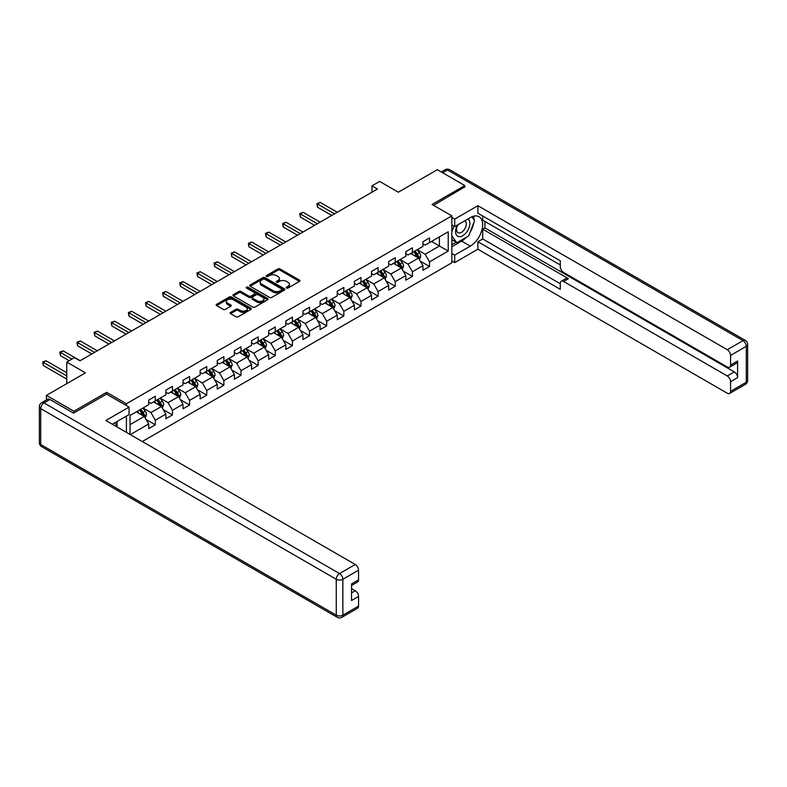 <?xml version="1.0" encoding="UTF-8"?>
<svg xmlns="http://www.w3.org/2000/svg" width="787" height="787" viewBox="0 0 787 787"><rect width="100%" height="100%" fill="white"/><g stroke="black" fill="none" stroke-linecap="round" stroke-linejoin="round"><path stroke-width="1.18" d="M286.517 288.012A1.072 0.62 0 0 0 288.032 288.012L299.483 281.392A1.525 0.885 0 0 0 299.936 280.772A1.525 0.885 0 0 0 299.483 280.152L280.074 268.947A1.525 0.885 0 0 0 277.919 268.947L266.459 275.558A1.072 0.62 0 0 0 267.974 276.434L269.449 275.578A4.879 2.814 0 0 1 276.355 275.578L277.978 276.512A4.879 2.814 0 0 1 279.405 278.5A4.879 2.814 0 0 1 277.978 280.497L276.493 281.353A1.072 0.62 0 0 0 277.998 282.218L279.483 281.362A4.879 2.814 0 0 1 286.389 281.362L288.003 282.297A4.879 2.814 0 0 1 289.429 284.294A4.879 2.814 0 0 1 288.003 286.281L286.517 287.137A1.072 0.62 0 0 0 286.517 288.012L286.517 287.137M230.581 312.4A1.525 0.885 0 0 0 230.129 313.029A1.525 0.885 0 0 0 230.581 313.649L236.021 316.787A1.525 0.885 0 0 0 238.176 316.787L250.905 309.448A1.525 0.885 0 0 0 251.348 308.819A1.525 0.885 0 0 0 250.905 308.199L231.496 296.994A1.525 0.885 0 0 0 229.332 296.994L216.612 304.343A1.525 0.885 0 0 0 216.169 304.962A1.525 0.885 0 0 0 216.612 305.582L223.193 309.38A1.525 0.885 0 0 0 225.348 309.38L230.788 306.241A1.525 0.885 0 0 0 231.24 305.612A1.525 0.885 0 0 0 230.788 304.992L227.532 303.113A4.083 2.351 0 0 1 226.331 301.441A4.083 2.351 0 0 1 228.85 299.267A4.083 2.351 0 0 1 233.296 299.778L246.075 307.156A4.083 2.351 0 0 1 247.275 308.819A4.083 2.351 0 0 1 244.757 311.003A4.083 2.351 0 0 1 240.31 310.491L238.176 309.261A1.525 0.885 0 0 0 236.021 309.261L230.581 312.4L230.581 313.649L236.021 310.531L236.021 309.261M464.802 187.267L464.802 185.555L437.336 169.697L398.33 192.215L379.659 181.423L371.966 185.87L377.455 189.037L79.94 360.81L74.44 357.642L66.757 362.079L66.757 383.643M106.639 394.179L106.639 392.339L73.899 411.237L46.433 395.379L85.429 372.861L66.757 362.079M106.639 392.339L126.412 403.751L451.836 215.874L451.836 262.809L142.29 441.527M464.802 185.555L432.063 204.453L451.836 215.874M269.557 297.427A1.525 0.885 0 0 0 271.722 297.427L284.441 290.078A1.525 0.885 0 0 0 284.894 289.459A1.525 0.885 0 0 0 284.441 288.839L265.032 277.634A1.525 0.885 0 0 0 262.878 277.634L250.148 284.973A1.525 0.885 0 0 0 249.705 285.602A1.525 0.885 0 0 0 250.148 286.222L269.557 297.427M246.852 288.239A1.072 0.62 0 0 1 247.935 288.396L247.935 287.127L267.678 298.519A1.525 0.885 0 0 1 268.121 299.139A1.525 0.885 0 0 1 267.678 299.758L254.949 307.107A1.525 0.885 0 0 1 252.794 307.107L233.385 295.902L238.825 292.784L238.825 291.515L233.385 294.663A1.525 0.885 0 0 0 232.932 295.282A1.525 0.885 0 0 0 233.385 295.902L233.385 294.663M238.825 292.784A1.525 0.885 0 0 1 240.979 292.784L240.979 291.515A1.525 0.885 0 0 0 238.825 291.515M240.979 291.515L248.859 296.06A1.525 0.885 0 0 0 251.014 296.06L254.624 293.974A1.525 0.885 0 0 0 255.077 293.354A1.525 0.885 0 0 0 254.624 292.725L246.429 287.993A1.072 0.62 0 0 1 247.935 287.127M46.433 399.963L46.433 395.379M73.899 411.237L73.899 412.949M126.412 432.358L126.412 416.126M126.412 405.59L126.412 403.751M146.136 419.52L155.305 424.813L155.305 420.189L165.85 414.1L165.85 418.723L172.451 414.916L172.451 410.293L182.997 404.203L182.997 408.827L189.588 405.02L189.588 400.396L200.134 394.307L200.134 398.93L206.725 395.133L206.725 390.5L217.271 384.41L217.271 389.044L223.862 385.237L223.862 380.603L234.408 374.514L234.408 379.147L240.999 375.34L240.999 370.707L251.555 364.617L251.555 369.251L258.146 365.443L258.146 360.81L268.692 354.721L268.692 359.354L275.283 355.547L275.283 350.913L285.829 344.824L285.829 349.458L292.42 345.65L292.42 341.027L302.965 334.937L302.965 339.561L309.557 335.754L309.557 331.13L320.112 325.041L320.112 329.664L326.703 325.857L326.703 321.234L337.249 315.144L337.249 319.768L343.84 315.971L343.84 311.337L354.386 305.248L354.386 309.881L360.977 306.074L360.977 301.441L371.523 295.351L371.523 299.985L378.114 296.178L378.114 291.544L388.67 285.455L388.67 290.088L395.261 286.281L395.261 281.648L405.807 275.558L405.807 280.192L412.398 276.385L412.398 271.751L422.944 265.662L422.944 270.295L429.535 266.488L429.535 261.864L448.216 251.073L448.216 231.791L439.421 236.867L439.421 246.006L448.216 251.073M155.305 424.813L148.713 428.62L148.713 423.986L130.317 434.611M130.042 434.454L130.042 415.487L148.713 404.705L148.713 400.081L155.305 396.274L155.305 400.898L165.85 394.808L165.85 390.185L172.451 386.378L172.451 391.001L182.997 384.912L182.997 380.288L189.588 376.481L189.588 381.115L200.134 375.025L200.134 370.392L206.725 366.585L206.725 371.218L217.271 365.129L217.271 360.495L223.862 356.688L223.862 361.322L234.408 355.232L234.408 350.599L240.999 346.792L240.999 351.425L251.555 345.336L251.555 340.702L258.146 336.895L258.146 341.528L268.692 335.439L268.692 330.806L275.283 326.998L275.283 331.632L285.829 325.543L285.829 320.909L292.42 317.112L292.42 321.735L302.965 315.646L302.965 311.022L309.557 307.215L309.557 311.839L320.112 305.75L320.112 301.126L326.703 297.319L326.703 301.952L337.249 295.863L337.249 291.229L343.84 287.422L343.84 292.056L354.386 285.966L354.386 281.333L360.977 277.526L360.977 282.159L371.523 276.07L371.523 271.436L378.114 267.629L378.114 272.263L388.67 266.173L388.67 261.54L395.261 257.733L395.261 262.366L405.807 256.277L405.807 251.643L412.398 247.836L412.398 252.47L422.944 246.38L422.944 241.747L429.535 237.949L429.535 242.573L448.216 231.791M153.554 401.921L161.463 406.486L150.917 412.575L142.998 408.01M148.713 402.167L150.917 403.436L155.305 400.898M150.917 412.575L155.305 420.189M161.463 406.486L165.85 414.1M170.69 392.024L178.6 396.589L168.054 402.678L160.145 398.114M165.85 392.27L168.054 393.539L172.451 391.001M168.054 402.678L172.451 410.293M178.6 396.589L182.997 404.203M187.827 382.128L195.737 386.692L185.191 392.782L177.282 388.217M182.997 382.384L185.191 383.653L189.588 381.115M185.191 392.782L189.588 400.396M195.737 386.692L200.134 394.307M204.964 372.231L212.874 376.796L202.328 382.885L194.419 378.321M200.134 372.487L202.328 373.756L206.725 371.218M202.328 382.885L206.725 390.5M212.874 376.796L217.271 384.41M222.111 362.335L230.02 366.899L219.475 372.989L211.555 368.424M217.271 362.591L219.475 363.86L223.862 361.322M219.475 372.989L223.862 380.603M230.02 366.899L234.408 374.514M239.248 352.438L247.157 357.003L236.612 363.092L228.702 358.528M234.408 352.694L236.612 353.963L240.999 351.425M236.612 363.092L240.999 370.707M247.157 357.003L251.555 364.617M256.385 342.542L264.294 347.116L253.748 353.206L245.839 348.631M251.555 342.798L253.748 344.067L258.146 341.528M253.748 353.206L258.146 360.81M264.294 347.116L268.692 354.721M273.522 332.645L281.431 337.22L270.885 343.309L262.976 338.735M268.692 332.901L270.885 334.17L275.283 331.632M270.885 343.309L275.283 350.913M281.431 337.22L285.829 344.824M290.669 322.759L298.578 327.323L288.022 333.413L280.113 328.848M285.829 323.004L288.022 324.274L292.42 321.735M288.022 333.413L292.42 341.027M298.578 327.323L302.965 334.937M307.806 312.862L315.715 317.427L305.169 323.516L297.26 318.951M302.965 313.108L305.169 314.377L309.557 311.839M305.169 323.516L309.557 331.13M315.715 317.427L320.112 325.041M324.942 302.965L332.852 307.53L322.306 313.62L314.397 309.055M320.112 303.221L322.306 304.48L326.703 301.952M322.306 313.62L326.703 321.234M332.852 307.53L337.249 315.144M342.079 293.069L349.989 297.634L339.443 303.723L331.534 299.158M337.249 293.325L339.443 294.594L343.84 292.056M339.443 303.723L343.84 311.337M349.989 297.634L354.386 305.248M359.216 283.172L367.135 287.737L356.58 293.826L348.671 289.262M354.386 283.428L356.58 284.697L360.977 282.159M356.58 293.826L360.977 301.441M367.135 287.737L371.523 295.351M376.363 273.276L384.272 277.841L373.727 283.93L365.817 279.365M371.523 273.532L373.727 274.801L378.114 272.263M373.727 283.93L378.114 291.544M384.272 277.841L388.67 285.455M393.5 263.379L401.409 267.954L390.864 274.043L382.954 269.469M388.67 263.635L390.864 264.904L395.261 262.366M390.864 274.043L395.261 281.648M401.409 267.954L405.807 275.558M410.637 253.483L418.546 258.057L408 264.147L400.091 259.572M405.807 253.739L408 255.008L412.398 252.47M408 264.147L412.398 271.751M418.546 258.057L422.944 265.662M431.512 241.432L439.421 246.006L425.137 254.25L417.228 249.676M422.944 243.842L425.137 245.111L429.535 242.573M425.137 254.25L429.535 261.864M371.966 185.87L371.966 192.215M130.042 424.626L144.316 416.382L136.407 411.808M144.316 416.382L148.713 423.986M420.366 261.195L429.535 266.488M403.219 271.092L412.398 276.385M386.083 280.989L395.261 286.281M368.946 290.875L378.114 296.178M351.809 300.772L360.977 306.074M334.662 310.668L343.84 315.971M317.525 320.565L326.703 325.857M300.388 330.461L309.557 335.754M283.251 340.358L292.42 345.65M266.104 350.254L275.283 355.547M248.967 360.151L258.146 365.443M231.831 370.038L240.999 375.34M214.694 379.934L223.862 385.237M197.547 389.831L206.725 395.133M180.41 399.727L189.588 405.02M163.273 409.624L172.451 414.916M286.95 288.16L288.003 287.55A4.879 2.814 0 0 0 289.429 285.563L289.429 284.294M279.405 278.5L279.405 279.769A4.879 2.814 0 0 1 277.978 281.766L276.916 282.376M299.463 281.412L280.074 270.216A1.525 0.885 0 0 0 277.919 270.216L266.891 276.581M284.422 290.098L265.032 278.893A1.525 0.885 0 0 0 262.878 278.893L250.168 286.232L250.148 284.973M281.746 289.891A1.072 0.62 0 0 0 281.746 289.026L264.707 279.188A1.072 0.62 0 0 0 263.202 279.188L261.638 280.093A4.879 2.814 0 0 0 260.202 282.08A4.879 2.814 0 0 0 261.638 284.077L273.286 290.797A4.879 2.814 0 0 0 280.182 290.797L281.746 289.891L281.746 291.16A1.072 0.62 0 0 0 282.061 290.728L282.061 289.459M260.202 282.08L260.202 283.35A4.879 2.814 0 0 0 261.638 285.347L261.638 284.077M281.746 291.16L280.182 292.066A4.879 2.814 0 0 1 273.286 292.066L261.638 285.347M240.979 292.784L248.859 297.329A1.525 0.885 0 0 0 251.014 297.329L254.624 295.243A1.525 0.885 0 0 0 255.077 294.623L255.077 293.354M247.935 288.396L267.659 299.778M257.024 300.772A4.083 2.351 0 0 0 261.471 301.283A4.083 2.351 0 0 0 263.989 299.109A4.083 2.351 0 0 0 262.799 297.447L258.293 294.84A1.525 0.885 0 0 0 256.139 294.84L252.519 296.935A1.525 0.885 0 0 0 252.076 297.555A1.525 0.885 0 0 0 252.519 298.175L257.024 300.772L257.024 302.041A4.083 2.351 0 0 0 261.471 302.552A4.083 2.351 0 0 0 263.989 300.378L263.989 299.109M252.076 297.555L252.076 298.824A1.525 0.885 0 0 0 252.519 299.444L252.519 298.175M257.024 302.041L252.519 299.444M247.275 308.819L247.275 310.088A4.083 2.351 0 0 1 244.757 312.272A4.083 2.351 0 0 1 240.31 311.76L238.176 310.531A1.525 0.885 0 0 0 236.021 310.531M226.331 301.441L226.331 302.71A4.083 2.351 0 0 0 227.532 304.382L227.532 303.113M230.788 304.992L230.788 306.241L227.532 304.382M250.905 308.199L250.905 309.448L231.496 298.263A1.525 0.885 0 0 0 229.332 298.263L216.632 305.592L216.612 304.343M419.422 259.553L420.72 256.267A4.122 2.381 -120 0 0 419.412 252.755L417.14 249.735M413.195 254.958L411.65 252.902M337.249 212.254L320.25 202.446L317.505 204.03L317.505 207.197L331.75 215.431M413.736 251.702L416.008 254.722A4.122 2.381 60 0 1 417.179 257.201C417.799 258.028 418.241 257.772 418.497 256.444A4.122 2.381 -120 0 0 417.326 253.965L415.054 250.935M414.021 251.535L416.539 254.89A2.095 1.21 60 0 1 416.923 255.529L418.497 256.444M317.505 207.197L316.905 203.676L334.505 213.838M316.905 203.676L320.25 202.446M457.414 225.023A10.103 5.834 120 0 0 459.146 236.68A10.103 5.834 120 0 0 468.265 229.46A10.103 5.834 120 0 0 468.019 218.894M457.985 224.698A6.916 3.994 120 0 0 457.955 232.716A6.916 3.994 120 0 0 458.969 233.031A6.916 3.994 120 0 0 465.294 227.925A6.916 3.994 120 0 0 464.871 220.744A6.916 3.994 120 0 0 464.851 220.724M471.875 216.789L474.581 220.635L468.649 235.913L456.785 242.77L451.836 239.445M456.785 242.77L451.836 235.726M451.836 231.791L454.01 226.194M114.971 422.727L117.509 427.223M451.836 224.944L454.699 226.587L454.699 219.111L477.876 205.722L727.277 349.713L742.987 340.643L447.449 170.012L442.668 172.766M454.699 226.587L470.301 217.586A17.481 10.093 120 0 1 479.037 216.72A17.481 10.093 120 0 1 481.713 230.729A17.481 10.093 120 0 1 470.301 246.124L454.699 255.136L454.699 262.622L477.876 249.233L477.876 241.757L560.275 289.321L560.275 283.359A4.663 2.695 -120 0 1 561.249 281.225A4.663 2.695 -120 0 1 563.571 281.461L727.277 375.97L734.31 371.917A4.663 2.695 60 0 1 737.606 377.622L737.606 361.007A4.663 2.695 60 0 1 736.642 363.141L729.608 367.195A4.663 2.695 -120 0 0 730.572 365.06L730.572 355.419A4.663 2.695 -120 0 0 727.277 349.713M484.91 221.452L484.91 227.925L482.716 229.194L482.716 238.963L477.876 241.757M482.716 216.002L482.716 220.183L560.275 264.963M729.608 367.195A4.663 2.695 -120 0 1 727.277 366.968L563.571 272.45A4.663 2.695 -120 0 1 560.275 266.744L560.275 260.782L477.876 213.208L477.876 205.722M451.836 217.458L454.699 219.111M451.836 260.969L454.699 262.622M451.836 253.483L454.699 255.136M477.876 249.233L727.277 393.225A4.663 2.695 -120 0 0 729.608 393.461A4.663 2.695 -120 0 0 730.572 391.326L730.572 381.685A4.663 2.695 -120 0 0 727.277 375.97M464.802 186.883L433.548 205.309M482.716 229.194L568.411 278.667L563.571 281.461M484.91 227.925L734.31 371.917M482.716 238.963L560.275 283.743M561.249 281.225L566.079 278.441A4.663 2.695 60 0 1 568.411 278.667M451.836 246.764L461.615 241.117A17.481 10.093 120 0 0 466.465 237.182M469.937 232.608A17.481 10.093 120 0 0 473.695 222.908M473.981 219.78A17.481 10.093 120 0 0 473.548 216.209M451.836 244.737L456.017 242.317M451.836 240.93L452.722 240.419M49.945 399.501L44.013 402.934A4.663 2.695 -120 0 0 41.681 402.698L47.614 399.275A4.663 2.695 60 0 1 49.945 399.501L73.565 413.145L106.53 394.11L129.048 407.115L129.048 414.601L113.446 423.613A17.481 10.093 120 0 0 112.393 424.272M129.048 407.115L105.871 420.504L355.262 564.495A4.663 2.695 60 0 1 358.557 570.201L358.557 579.842A4.663 2.695 60 0 1 357.593 581.977L351.533 585.479M117.076 425.728L117.076 421.517M351.533 592.906L355.262 590.752A4.663 2.695 60 0 1 358.557 596.457L358.557 606.098A4.663 2.695 60 0 1 357.593 608.233L341.883 617.303A4.663 2.695 -120 0 0 342.847 615.168L358.557 606.098M358.557 579.842L351.533 583.905L351.533 600.52L358.557 596.457M355.262 590.752L351.533 588.597M402.275 269.449L403.583 266.163A4.122 2.381 -120 0 0 402.275 262.651L400.003 259.631M396.048 264.855L394.513 262.799M320.112 222.15L303.113 212.342L300.368 213.926L300.368 217.094L314.613 225.318M396.599 261.589L398.861 264.619A4.122 2.381 60 0 1 400.042 267.098C400.662 267.924 401.104 267.669 401.36 266.331A4.122 2.381 -120 0 0 400.18 263.861L397.917 260.831M396.884 261.432L399.403 264.786A2.095 1.21 60 0 1 399.786 265.426L401.36 266.331M300.368 217.094L299.758 213.572L317.358 223.734M299.758 213.572L303.113 212.342M385.138 279.346L386.447 276.06A4.122 2.381 -120 0 0 385.128 272.548L382.866 269.518M378.911 274.752L377.367 272.695M302.965 232.047L285.976 222.229L283.222 223.823L283.222 226.99L297.476 235.215M379.462 271.485L381.725 274.515A4.122 2.381 60 0 1 382.905 276.994C383.525 277.821 383.967 277.565 384.223 276.227A4.122 2.381 -120 0 0 383.043 273.758L380.78 270.728M379.747 271.318L382.266 274.683A2.095 1.21 60 0 1 382.639 275.322L384.223 276.227M283.222 226.99L282.622 223.469L300.221 233.631M282.622 223.469L285.976 222.229M368.001 289.242L369.31 285.947A4.122 2.381 -120 0 0 367.991 282.444L365.729 279.415M361.774 284.648L360.23 282.592M285.829 241.943L268.829 232.126L266.085 233.719L266.085 236.887L280.339 245.111M362.315 281.382L364.588 284.412A4.122 2.381 60 0 1 365.768 286.891C366.388 287.717 366.821 287.462 367.086 286.124A4.122 2.381 -120 0 0 365.906 283.654L363.633 280.625M362.61 281.215L365.119 284.579A2.095 1.21 60 0 1 365.502 285.209L367.086 286.124M266.085 236.887L265.485 233.365L283.084 243.527M265.485 233.365L268.829 232.126M350.864 299.139L352.163 295.843A4.122 2.381 -120 0 0 350.854 292.341L348.582 289.311M344.637 294.545L343.093 292.489M268.692 251.84L251.692 242.022L248.948 243.606L248.948 246.784L263.192 255.008M345.178 291.279L347.451 294.308A4.122 2.381 60 0 1 348.621 296.778C349.241 297.614 349.684 297.358 349.949 296.02A4.122 2.381 -120 0 0 348.769 293.541L346.496 290.521M345.463 291.111L347.982 294.476A2.095 1.21 60 0 1 348.366 295.105L349.949 296.02M248.948 246.784L248.348 243.262L265.947 253.424M248.348 243.262L251.692 242.022M333.718 309.035L335.026 305.74A4.122 2.381 -120 0 0 333.718 302.238L331.445 299.208M327.49 304.431L325.956 302.375M251.555 261.737L234.556 251.919L231.811 253.503L231.811 256.68L246.056 264.904M328.041 301.175L330.304 304.205A4.122 2.381 60 0 1 331.484 306.674C332.104 307.51 332.547 307.255 332.803 305.917A4.122 2.381 -120 0 0 331.622 303.438L329.36 300.418M328.327 301.008L330.845 304.362A2.095 1.21 60 0 1 331.229 305.002L332.803 305.917M231.811 256.68L231.201 253.158L248.8 263.32M231.201 253.158L234.556 251.919M316.581 318.932L317.889 315.636A4.122 2.381 -120 0 0 316.571 312.134L314.308 309.104M310.353 314.328L308.809 312.272M234.408 271.623L217.419 261.815L214.664 263.399L214.664 266.577L228.919 274.801M310.904 311.072L313.167 314.102A4.122 2.381 60 0 1 314.347 316.571C314.967 317.397 315.41 317.151 315.666 315.813A4.122 2.381 -120 0 0 314.485 313.334L312.223 310.304M311.19 310.904L313.708 314.259A2.095 1.21 60 0 1 314.082 314.898L315.666 315.813M214.664 266.577L214.064 263.055L231.663 273.217M214.064 263.055L217.419 261.815M299.444 328.828L300.752 325.533A4.122 2.381 -120 0 0 299.434 322.031L297.171 319.001M293.217 324.224L291.672 322.168M217.271 281.52L200.272 271.712L197.527 273.296L197.527 276.463L211.782 284.697M293.758 320.968L296.03 323.988A4.122 2.381 60 0 1 297.211 326.467C297.83 327.294 298.263 327.048 298.529 325.71A4.122 2.381 -120 0 0 297.348 323.231L295.076 320.201M294.053 320.801L296.561 324.155A2.095 1.21 60 0 1 296.945 324.795L298.529 325.71M197.527 276.463L196.927 272.951L214.526 283.113M196.927 272.951L200.272 271.712M282.307 338.715L283.605 335.429A4.122 2.381 -120 0 0 282.297 331.917L280.024 328.897M276.08 334.121L274.535 332.065M200.134 291.416L183.135 281.608L180.39 283.192L180.39 286.36L194.635 294.594M276.621 330.865L278.893 333.885A4.122 2.381 60 0 1 280.074 336.364C280.684 337.19 281.126 336.934 281.392 335.606A4.122 2.381 -120 0 0 280.211 333.127L277.939 330.097M276.906 330.697L279.424 334.052A2.095 1.21 60 0 1 279.808 334.691L281.392 335.606M180.39 286.36L179.79 282.838L197.389 293M179.79 282.838L183.135 281.608M265.16 348.611L266.468 345.326A4.122 2.381 -120 0 0 265.16 341.814L262.888 338.794M258.933 344.017L257.398 341.961M182.997 301.313L165.998 291.505L163.253 293.089L163.253 296.256L177.498 304.48M259.484 340.751L261.746 343.781A4.122 2.381 60 0 1 262.927 346.26C263.547 347.087 263.989 346.831 264.245 345.503A4.122 2.381 -120 0 0 263.065 343.024L260.802 339.994M259.769 340.594L262.287 343.949A2.095 1.21 60 0 1 262.671 344.588L264.245 345.503M163.253 296.256L162.643 292.734L180.243 302.897M162.643 292.734L165.998 291.505M248.023 358.508L249.331 355.222A4.122 2.381 -120 0 0 248.013 351.71L245.751 348.68M241.796 353.914L240.261 351.858M165.85 311.209L148.861 301.401L146.107 302.985L146.107 306.153L160.361 314.377M242.347 350.648L244.609 353.678A4.122 2.381 60 0 1 245.79 356.157C246.41 356.983 246.852 356.727 247.108 355.39A4.122 2.381 -120 0 0 245.928 352.92L243.665 349.89M242.632 350.481L245.15 353.845A2.095 1.21 60 0 1 245.524 354.484L247.108 355.39M146.107 306.153L145.506 302.631L163.106 312.793M145.506 302.631L148.861 301.401M230.886 368.405L232.195 365.109A4.122 2.381 -120 0 0 230.876 361.607L228.614 358.577M224.659 363.81L223.115 361.754M148.713 321.106L131.714 311.288L128.97 312.882L128.97 316.049L143.224 324.274M225.2 360.544L227.473 363.574A4.122 2.381 60 0 1 228.653 366.053C229.273 366.88 229.706 366.624 229.971 365.286A4.122 2.381 -120 0 0 228.791 362.817L226.518 359.787M225.495 360.377L228.004 363.742A2.095 1.21 60 0 1 228.387 364.371L229.971 365.286M128.97 316.049L128.37 312.528L145.969 322.69M128.37 312.528L131.714 311.288M213.749 378.301L215.048 375.005A4.122 2.381 -120 0 0 213.739 371.503L211.467 368.473M207.522 373.707L205.978 371.651M131.577 331.002L114.577 321.185L111.833 322.768L111.833 325.946L126.077 334.17M208.063 370.441L210.336 373.471A4.122 2.381 60 0 1 211.516 375.95C212.126 376.776 212.569 376.52 212.834 375.183A4.122 2.381 -120 0 0 211.654 372.704L209.381 369.683M208.348 370.274L210.867 373.638A2.095 1.21 60 0 1 211.25 374.268L212.834 375.183M111.833 325.946L111.233 322.424L128.832 332.586M111.233 322.424L114.577 321.185M196.602 388.198L197.911 384.902A4.122 2.381 -120 0 0 196.602 381.4L194.33 378.37M190.375 383.594L188.841 381.538M114.44 340.899L97.44 331.081L94.696 332.665L94.696 335.842L108.94 344.067M190.926 380.337L193.189 383.367A4.122 2.381 60 0 1 194.369 385.837C194.989 386.673 195.432 386.417 195.688 385.079A4.122 2.381 -120 0 0 194.507 382.6L192.244 379.58M191.211 380.17L193.73 383.525A2.095 1.21 60 0 1 194.114 384.164L195.688 385.079M94.696 335.842L94.086 332.321L111.685 342.483M94.086 332.321L97.44 331.081M179.466 398.094L180.774 394.799A4.122 2.381 -120 0 0 179.456 391.296L177.193 388.266M173.238 393.49L171.704 391.434M97.293 350.786L80.304 340.978L77.549 342.561L77.549 345.739L91.804 353.963M173.789 390.234L176.052 393.264A4.122 2.381 60 0 1 177.232 395.733C177.852 396.559 178.295 396.314 178.551 394.976A4.122 2.381 -120 0 0 177.37 392.497L175.108 389.467M174.075 390.067L176.593 393.421A2.095 1.21 60 0 1 176.967 394.061L178.551 394.976M77.549 345.739L76.949 342.217L94.548 352.379M76.949 342.217L80.304 340.978M162.329 407.991L163.637 404.695A4.122 2.381 -120 0 0 162.319 401.193L160.056 398.163M156.101 403.387L154.557 401.331M80.156 360.682L63.157 350.874L60.412 352.458L60.412 355.626L69.167 360.682M156.643 400.13L158.915 403.151A4.122 2.381 60 0 1 160.095 405.63C160.715 406.456 161.148 406.21 161.414 404.872A4.122 2.381 -120 0 0 160.233 402.393L157.961 399.363M156.938 399.963L159.446 403.318A2.095 1.21 60 0 1 159.83 403.957L161.414 404.872M60.412 355.626L59.812 352.114L71.922 359.098M59.812 352.114L63.157 350.874M145.192 417.877L146.5 414.592A4.122 2.381 -120 0 0 145.182 411.08L142.909 408.06M138.965 413.283L137.42 411.227M66.757 372.733L46.02 360.771L43.275 362.354L43.275 365.522L66.757 379.078M139.506 410.027L141.778 413.047A4.122 2.381 60 0 1 142.959 415.526C143.568 416.353 144.011 416.097 144.277 414.769A4.122 2.381 -120 0 0 143.096 412.29L140.824 409.26M139.791 409.86L142.309 413.214A2.095 1.21 60 0 1 142.693 413.854L144.277 414.769M43.275 365.522L42.675 362L66.757 375.911M42.675 362L46.02 360.771M288.003 287.55L288.003 286.281M276.493 282.218L276.493 281.353M277.978 281.766L277.978 280.497M266.459 276.434L266.459 275.558M277.919 270.216L277.919 268.947M280.074 270.216L280.074 268.947M299.483 281.392L299.483 280.152M262.878 278.893L262.878 277.634M265.032 278.893L265.032 277.634M284.441 290.078L284.441 288.839M273.286 292.066L273.286 290.797M280.182 292.066L280.182 290.797M248.859 297.329L248.859 296.06M251.014 297.329L251.014 296.06M254.624 295.243L254.624 293.974M267.678 299.758L267.678 298.519M238.176 310.531L238.176 309.261M240.31 311.76L240.31 310.491M229.332 298.263L229.332 296.994M231.496 298.263L231.496 296.994M418.143 257.821L420.701 256.346M417.326 253.965L419.412 252.755M414.395 255.657L416.008 254.722M730.572 365.06L737.606 361.007M737.606 377.622L730.572 381.685M730.572 391.326L746.283 382.256L746.283 346.349L730.572 355.419M461.615 241.117L470.301 246.124M746.283 382.256A4.663 2.695 60 0 1 745.319 384.39A4.663 4.663 0 0 0 747.65 380.347A4.663 2.695 180 0 1 746.283 382.256M746.283 346.349A4.663 2.695 0 0 0 747.65 344.45A4.663 4.663 0 0 0 745.319 340.407A4.663 2.695 -60 0 0 742.987 340.643A4.663 2.695 60 0 1 746.283 346.349M441.3 171.979L445.117 169.776A4.663 2.695 60 0 1 447.449 170.012A4.663 2.695 -60 0 1 449.78 169.776L745.319 340.407M41.681 402.698A4.663 4.663 0 0 0 39.35 406.741A4.663 2.695 180 0 0 40.717 408.64A4.663 2.695 -60 0 1 44.013 402.934L339.551 573.566A4.663 2.695 -60 0 0 336.256 579.271L40.717 408.64L40.717 444.547L336.256 615.168L336.256 579.271A4.663 2.695 -0 0 0 342.847 579.271L342.847 615.168A4.663 2.695 180 0 1 336.256 615.168A4.663 2.695 -60 0 0 337.22 617.303A4.663 4.663 0 0 0 341.883 617.303M358.557 570.201L342.847 579.271A4.663 2.695 -120 0 0 339.551 573.566L355.262 564.495M41.681 446.672A4.663 2.695 -60 0 1 40.717 444.547A4.663 2.695 -0 0 1 39.35 442.638A4.663 4.663 0 0 0 41.681 446.672L337.22 617.303M401.006 267.718L403.554 266.242M400.18 263.861L402.275 262.651M397.258 265.553L398.861 264.619M383.869 277.614L386.417 276.139M383.043 273.758L385.128 272.548M380.111 275.45L381.725 274.515M366.722 287.501L369.28 286.025M365.906 283.654L367.991 282.444M362.974 285.337L364.588 284.412M349.585 297.397L352.143 295.922M348.769 293.541L350.854 292.341M345.837 295.233L347.451 294.308M332.448 307.294L334.996 305.818M331.622 303.438L333.718 302.238M328.7 305.13L330.304 304.205M315.312 317.191L317.859 315.715M314.485 313.334L316.571 312.134M311.554 315.026L313.167 314.102M298.165 327.087L300.723 325.611M297.348 323.231L299.434 322.031M294.417 324.923L296.03 323.988M281.028 336.984L283.586 335.508M280.211 333.127L282.297 331.917M277.28 334.819L278.893 333.885M263.891 346.88L266.439 345.404M263.065 343.024L265.16 341.814M260.143 344.716L261.746 343.781M246.754 356.777L249.302 355.301M245.928 352.92L248.013 351.71M243.006 354.612L244.609 353.678M229.607 366.663L232.165 365.198M228.791 362.817L230.876 361.607M225.859 364.499L227.473 363.574M212.47 376.56L215.028 375.084M211.654 372.704L213.739 371.503M208.722 374.396L210.336 373.471M195.333 386.456L197.891 384.981M194.507 382.6L196.602 381.4M191.585 384.292L193.189 383.367M178.196 396.353L180.744 394.877M177.37 392.497L179.456 391.296M174.448 394.189L176.052 393.264M161.05 406.249L163.607 404.774M160.233 402.393L162.319 401.193M157.302 404.085L158.915 403.151M143.913 416.146L146.471 414.67M143.096 412.29L145.182 411.08M140.165 413.982L141.778 413.047M729.608 393.461L745.319 384.39M747.65 380.347L747.65 344.45M449.78 169.776A4.663 4.663 0 0 0 445.117 169.776M39.35 406.741L39.35 442.638"/></g></svg>
